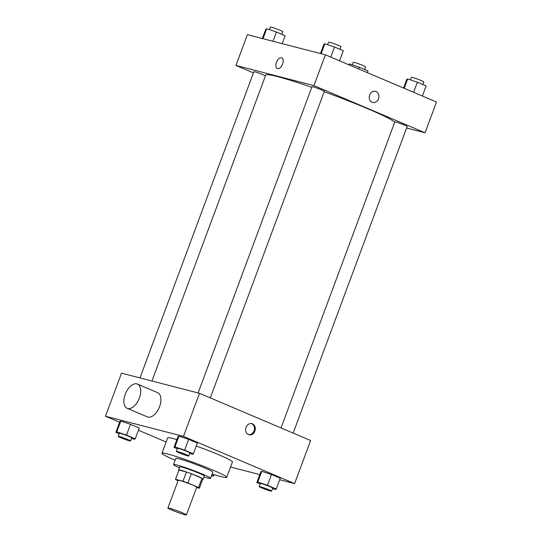 <?xml version="1.0" encoding="UTF-8"?>
<svg xmlns="http://www.w3.org/2000/svg" width="542" height="542" viewBox="0 0 542 542"><rect width="100%" height="100%" fill="white"/><g stroke="black" fill="none" stroke-linecap="round" stroke-linejoin="round"><path stroke-width="0.81" d="M169.585 508.24A9.871 0.677 20.4 0 1 180.059 511.844A9.871 0.677 20.4 0 1 186.414 514.9A9.871 0.677 20.4 0 1 176.922 512.095A9.871 0.677 20.4 0 1 167.905 508.017A9.871 0.677 20.4 0 1 169.585 508.24M167.905 508.017L178.21 480.32A9.871 0.677 20.4 0 1 179.883 480.544A9.871 0.677 20.4 0 1 190.364 484.148A9.871 0.677 20.4 0 1 196.712 487.204L186.414 514.9M186.414 472.007A12.744 0.874 20.4 0 1 191.34 473.762L201.97 478.281L198.535 487.509L187.905 482.997A12.744 0.874 20.4 0 0 182.979 481.242L186.414 472.007L178.955 470.083L175.52 479.324A12.744 0.874 20.4 0 0 176.387 480.016L178.054 480.727M196.604 487.495L199.402 488.213A12.744 0.874 20.4 0 1 199.402 488.213A12.744 0.874 20.4 0 0 198.535 487.509M182.979 481.242L175.52 479.311A12.744 0.874 20.4 0 0 175.52 479.324M191.34 473.762L187.905 482.997M178.948 470.104A12.744 0.874 20.4 0 1 178.948 470.09L175.52 479.311M201.97 478.281A12.744 0.874 20.4 0 1 202.837 478.972A12.744 0.874 20.4 0 1 202.83 478.986L199.409 488.193M202.755 479.189A13.164 0.908 -159.6 0 0 203.23 479.121A13.164 0.908 -159.6 0 0 197.986 476.364A13.164 0.908 -159.6 0 0 185.344 471.615A13.164 0.908 -159.6 0 0 178.555 469.941A13.164 0.908 -159.6 0 0 178.874 470.307M178.555 469.941L179.7 466.865A13.164 0.908 20.4 0 1 181.936 467.163A13.164 0.908 20.4 0 1 199.124 473.288A13.164 0.908 20.4 0 1 204.375 476.045L203.23 479.121M204.022 476.994A19.742 1.355 -159.6 0 0 210.547 478.335A19.742 1.355 -159.6 0 0 202.674 474.203A19.742 1.355 -159.6 0 0 183.711 467.082A19.742 1.355 -159.6 0 0 173.528 464.575A19.742 1.355 -159.6 0 0 179.348 467.814M210.547 478.335L212.83 472.184A19.742 1.355 -159.6 0 0 204.964 468.051A19.742 1.355 -159.6 0 0 186.001 460.93A19.742 1.355 -159.6 0 0 175.818 458.417L173.528 464.575M212.152 474.013A34.553 2.378 -159.6 0 0 226.712 477.346A34.553 2.378 -159.6 0 0 212.938 470.11A34.553 2.378 -159.6 0 0 179.748 457.644A34.553 2.378 -159.6 0 0 161.943 453.254A34.553 2.378 -159.6 0 0 175.141 460.246M196.292 446.012A34.553 2.378 20.4 0 1 218.656 454.724A34.553 2.378 20.4 0 1 232.437 461.96L226.712 477.346M161.943 453.254L167.661 437.868A34.553 2.378 20.4 0 1 173.528 438.654A34.553 2.378 20.4 0 1 176.895 439.582M272.511 488.586L275.282 489.507L276.224 489.026L280.228 478.254L271.481 474.541L261.786 471.303L260.844 471.791L256.84 482.563L260.18 483.979M230.546 467.041L259.801 474.602M279.679 479.738L294.604 483.593L183.481 436.391L105.494 416.236L119.619 422.238M138.44 430.233L166.13 441.994M189.673 453.397L192.444 454.318L193.386 453.837L197.39 443.065L188.643 439.352L178.948 436.12L178.006 436.601L174.002 447.374L177.342 448.79M131.537 438.37L134.301 439.298L135.249 438.81L139.253 428.038L130.507 424.325L120.812 421.093L119.87 421.574L115.866 432.347L119.206 433.769M294.604 483.593L310.627 440.517L199.503 393.309L183.481 436.391M246.068 427.347A5.759 4.783 -75.5 0 1 251.928 423.648A5.759 4.783 -75.5 0 1 255.119 430.423A5.759 4.783 -75.5 0 1 249.042 434.799A5.759 4.783 -75.5 0 1 246.068 427.347M199.503 393.309L121.516 373.153L105.494 416.236M137.438 384.075L157.641 392.659A13.164 7.27 113 0 1 159.185 407.611A13.164 7.27 113 0 1 147.349 416.886L127.146 408.309A13.164 7.27 113 0 1 125.398 393.851A13.164 7.27 113 0 1 136.869 383.885A13.164 7.27 113 0 1 137.438 384.075A13.164 7.27 113 0 1 138.982 399.034A13.164 7.27 113 0 1 127.146 408.309M251.474 423.559A5.759 4.783 -75.5 0 1 254.225 430.185A5.759 4.783 -75.5 0 1 248.602 434.657M151.936 381.019L265.736 75.033A69.105 4.749 20.4 0 1 277.47 76.591A69.105 4.749 20.4 0 1 311.765 87.337M324.177 91.734A69.105 4.749 20.4 0 1 394.725 122.201M265.451 75.792A6.579 0.454 -159.6 0 0 258.588 73.014A6.579 0.454 -159.6 0 0 253.852 71.72L139.971 377.923M281.02 427.943L394.827 121.93A6.579 0.454 20.4 0 1 395.945 122.079A6.579 0.454 20.4 0 1 402.93 124.484A6.579 0.454 20.4 0 1 407.164 126.523L293.154 433.092M198.108 392.95L311.989 86.747A6.579 0.454 20.4 0 1 313.107 86.889A6.579 0.454 20.4 0 1 320.092 89.295A6.579 0.454 20.4 0 1 324.326 91.334L210.31 397.903M406.602 128.027L425.063 132.797L313.94 85.595L235.953 65.44L253.426 72.865M313.94 85.595L325.383 54.823L436.506 102.031L425.063 132.797M369.658 95.013A5.759 4.783 -75.5 0 1 375.518 91.313A5.759 4.783 -75.5 0 1 378.716 98.088A5.759 4.783 -75.5 0 1 372.639 102.465A5.759 4.783 -75.5 0 1 369.658 95.013M325.383 54.823L247.396 34.668L235.953 65.44M277.274 68.509A5.759 3.177 113 0 1 276.508 62.188A5.759 3.177 113 0 1 281.528 57.825A5.759 3.177 113 0 1 281.772 57.906A5.759 3.177 113 0 1 282.45 64.451A5.759 3.177 113 0 1 277.274 68.509A5.759 3.177 113 0 1 276.508 62.188A5.759 3.177 113 0 1 281.528 57.825A5.759 3.177 113 0 1 281.779 57.906M375.518 91.313A5.759 4.783 -75.5 0 1 378.709 98.088A5.759 4.783 -75.5 0 1 372.639 102.465M282.199 43.665L285.16 35.704L276.413 31.985L266.718 28.753L265.776 29.241L262.321 38.529M276.413 31.985L272.958 41.273M266.718 28.753L263.019 38.706M269.489 29.674L270.444 27.1A6.579 0.454 20.4 0 1 271.562 27.249A6.579 0.454 20.4 0 1 278.547 29.654A6.579 0.454 20.4 0 1 282.782 31.687L281.82 34.282M367.347 72.648L367.998 70.894L359.251 67.174L349.556 63.942L348.533 64.654M359.251 67.174L358.601 68.936M349.556 63.942L349.19 64.938M352.327 64.864L353.282 62.289A6.579 0.454 20.4 0 1 354.4 62.438A6.579 0.454 20.4 0 1 361.385 64.844A6.579 0.454 20.4 0 1 365.62 66.876L364.658 69.471M339.536 60.839L343.296 50.731L334.55 47.012L324.854 43.78L323.913 44.261L320.457 53.55M334.55 47.012L330.789 57.12M324.854 43.78L321.155 53.733M327.625 44.701L328.581 42.127A6.579 0.454 20.4 0 1 329.699 42.276A6.579 0.454 20.4 0 1 336.684 44.674A6.579 0.454 20.4 0 1 340.918 46.714L339.956 49.308M422.381 96.029L426.134 85.921L417.387 82.201L407.699 78.969L406.751 79.45L403.56 88.034M417.387 82.201L413.627 92.309M407.699 78.969L404.224 88.312M410.463 79.891L411.419 77.316A6.579 0.454 20.4 0 1 412.537 77.465A6.579 0.454 20.4 0 1 419.522 79.864A6.579 0.454 20.4 0 1 423.756 81.903L422.794 84.498M135.249 438.81L126.496 435.097L116.808 431.866L115.866 432.347M118.244 436.364L119.389 433.282A6.579 0.454 20.4 0 1 120.507 433.431A6.579 0.454 20.4 0 1 127.492 435.836A6.579 0.454 20.4 0 1 131.726 437.875L130.581 440.951A6.579 0.454 20.4 0 1 124.254 439.081A6.579 0.454 20.4 0 1 118.244 436.364A6.579 0.454 20.4 0 1 119.362 436.513A6.579 0.454 20.4 0 1 126.347 438.912A6.579 0.454 20.4 0 1 130.581 440.951M139.253 428.038L130.507 424.325L126.496 435.097M130.507 424.325L120.812 421.093L116.808 431.866M120.812 421.093L119.87 421.574M211.726 475.165A6.579 0.454 20.4 0 1 213.419 476.14A6.579 0.454 20.4 0 1 211.502 475.768M193.386 453.837L184.632 450.117L174.944 446.886L174.002 447.374M176.38 451.384L177.525 448.309A6.579 0.454 20.4 0 1 178.643 448.458A6.579 0.454 20.4 0 1 185.628 450.863A6.579 0.454 20.4 0 1 189.863 452.895L188.718 455.978A6.579 0.454 20.4 0 1 182.39 454.108A6.579 0.454 20.4 0 1 176.38 451.384A6.579 0.454 20.4 0 1 177.498 451.533A6.579 0.454 20.4 0 1 184.483 453.939A6.579 0.454 20.4 0 1 188.718 455.978M197.39 443.065L188.643 439.352L184.632 450.117M188.643 439.352L178.948 436.12L174.944 446.886M178.948 436.12L178.006 436.601M276.224 489.026L267.47 485.307L257.782 482.075L256.84 482.563M259.218 486.574L260.363 483.498A6.579 0.454 20.4 0 1 261.481 483.647A6.579 0.454 20.4 0 1 268.466 486.052A6.579 0.454 20.4 0 1 272.701 488.085L271.556 491.167A6.579 0.454 20.4 0 1 265.228 489.297A6.579 0.454 20.4 0 1 259.218 486.574A6.579 0.454 20.4 0 1 260.336 486.723A6.579 0.454 20.4 0 1 267.321 489.128A6.579 0.454 20.4 0 1 271.556 491.167M280.228 478.254L271.481 474.541L267.47 485.307M271.481 474.541L261.786 471.303L257.782 482.075M261.786 471.303L260.844 471.791M202.837 478.972L199.402 488.207M213.995 474.589L213.419 476.14"/></g></svg>
